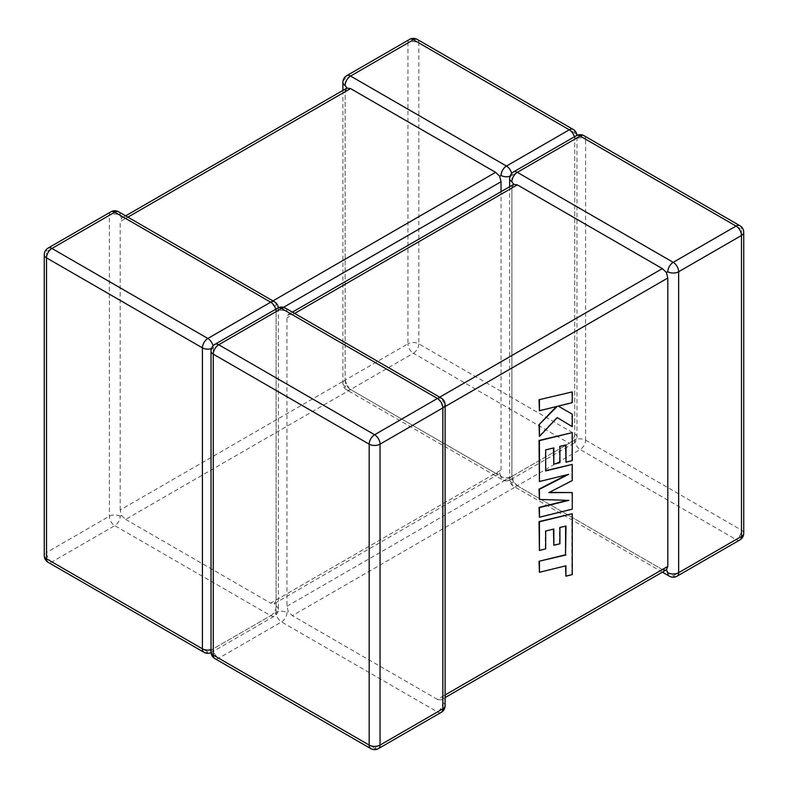 <?xml version="1.0" encoding="UTF-8"?>
<svg xmlns="http://www.w3.org/2000/svg" width="788" height="788" viewBox="0 0 788 788"><rect width="100%" height="100%" fill="white"/><g stroke="black" fill="none" stroke-linecap="round" stroke-linejoin="round"><path stroke-width="0.59" stroke-dasharray="3.94 2.96" d="M286.96 606.268L511.895 476.395A7.683 4.433 180 0 1 501.04 476.395A7.683 4.433 -60 0 0 502.626 479.912A7.683 4.433 -60 0 0 506.467 479.537L350.561 389.528L413.395 353.251L569.291 443.26L506.467 479.537A7.683 4.433 -120 0 0 510.309 479.912A7.683 4.433 -120 0 0 511.895 476.395L574.728 440.128L574.728 139.19L511.895 175.468L511.895 476.395A7.683 4.433 0 0 0 509.649 479.537A7.683 4.433 0 0 0 511.895 482.67L513.727 481.616L517.322 485.802L292.387 615.664L288.309 611.754L286.96 606.268L286.96 317.869L288.309 314.491L292.387 314.737L294.643 313.437M445.112 694.977L442.866 696.277L441.034 699.921L437.439 699.409L662.373 569.547L666.451 569.783M662.373 569.547L517.322 485.802A7.683 4.433 60 0 1 511.895 476.395L511.895 188.007L286.96 317.869M511.895 476.395L513.727 481.616M441.27 398.098A7.683 4.433 -60 0 1 442.866 401.614L441.034 402.668L442.866 407.879L445.112 406.578M441.27 712.332A7.683 4.433 -120 0 1 437.439 711.948L281.533 621.939L218.709 658.207L374.605 748.216L437.439 711.948A7.683 4.433 -60 0 0 442.866 702.541L441.034 699.921L445.112 697.577M342.888 82.326A7.683 4.433 180 0 1 345.134 79.184L407.957 42.916L407.957 343.844L345.134 380.121A7.683 4.433 0 0 0 342.888 383.254A7.683 4.433 0 0 0 345.134 386.386L346.966 385.332L345.134 380.121L120.2 509.984L121.549 515.47L120.2 516.258A7.683 4.433 -60 0 1 114.772 525.655L270.678 615.664A7.683 4.433 -60 0 0 276.105 606.268L274.273 603.647L276.105 599.993L276.105 311.605L213.272 347.872L213.272 648.81L276.105 612.532A7.683 4.433 0 0 1 286.96 612.532L288.309 611.754M439.684 397.182L437.439 398.472L292.387 314.737M437.439 398.472L441.034 402.668M346.73 75.668A7.683 4.433 -120 0 0 345.134 79.184L345.134 380.121L345.134 91.723L346.966 88.079M121.549 515.47L125.627 519.39L350.561 389.528L495.613 473.263L270.678 603.125L274.273 603.647L499.69 473.509L495.613 473.263M501.04 476.395L499.69 473.509L501.04 470.131L501.04 191.681M120.2 509.984L120.2 221.595L345.134 91.723M120.2 516.258A7.683 4.433 0 0 0 109.345 516.258L46.512 552.526L46.512 251.599L109.345 215.321A7.683 4.433 180 0 1 120.2 215.321L121.549 218.217L120.2 221.595M125.627 519.39L270.678 603.125M127.883 217.153L125.627 218.453L121.549 218.217L125.627 215.863M276.105 606.268A7.683 4.433 180 0 1 278.351 609.4A7.683 4.433 180 0 1 276.105 612.532L276.105 311.605A7.683 4.433 0 0 0 278.351 308.463A7.683 4.433 0 0 0 276.105 305.33L274.273 306.384L270.678 302.198L272.924 300.898M125.627 218.453L270.678 302.198M283.522 307.32L276.105 311.605L274.273 306.384M345.134 380.121A7.683 4.433 -120 0 0 350.561 389.528L346.966 385.332M437.439 699.409L292.387 615.664M442.866 696.277L442.866 407.879M285.374 308.088A7.683 4.433 -60 0 1 286.96 311.605L288.309 314.491L292.387 312.137M513.727 184.353L511.895 188.007M539.041 410.509L556.466 406.539M539.041 436.217L556.87 417.384M571.881 426.416L571.881 413.946M557.874 405.909L571.881 402.461L571.881 391.666M572.265 509.176L571.881 492.323M549.246 492.421L571.881 480.345L571.881 464.191M545.68 470.623L545.286 449.702L553.452 447.988M553.452 463.945L559.519 462.438L559.519 446.166L565.626 445.013M565.626 461.965L571.881 460.409L571.881 432.395M539.041 481.301L567.084 474.721M539.041 499.208L567.655 500.341M539.041 517.007L571.881 508.95M539.041 572.068L565.538 565.882M565.538 575.949L571.881 574.393L571.881 513.52M539.041 550.221L545.286 548.665L545.286 530.807L553.452 529.112M553.452 545.06L559.519 543.562L559.519 527.29L565.626 525.813M509.649 178.6A7.683 4.433 180 0 1 511.895 175.468A7.683 4.433 -120 0 0 511.648 173.439M350.561 389.528A7.683 4.433 -60 0 1 346.73 389.902A7.683 4.433 -60 0 1 345.134 386.386M110.931 211.805A7.683 4.433 60 0 0 109.345 215.321L109.345 516.258A7.683 4.433 60 0 0 114.772 525.655L51.949 561.933A7.683 4.433 -60 0 1 48.107 562.307M276.105 599.993L501.04 470.131M286.96 612.532A7.683 4.433 -60 0 1 281.533 621.939A7.683 4.433 -120 0 1 276.105 612.532A7.683 4.433 60 0 1 274.51 616.049A7.683 4.433 60 0 1 270.678 615.664L207.845 651.942L51.949 561.933A7.683 4.433 60 0 1 46.512 552.526A7.683 4.433 180 0 0 44.266 555.658M342.888 90.423L342.888 383.254A7.683 7.683 0 0 0 346.73 389.902L502.626 479.912A7.683 7.683 0 0 0 510.309 479.912L573.132 443.644A7.683 4.433 -120 0 1 569.291 443.26A7.683 4.433 -60 0 0 574.728 433.853L418.822 343.844L418.822 42.916L574.728 132.926L574.728 433.853A7.683 4.433 180 0 1 576.974 436.995A7.683 4.433 180 0 1 574.728 440.128A7.683 4.433 -120 0 1 573.132 443.644A7.683 7.683 0 0 0 576.974 436.995L576.974 136.058A7.683 4.433 0 0 0 574.728 132.926A7.683 4.433 -60 0 0 573.132 129.409M211.391 348.67A7.683 4.433 0 0 0 213.272 347.872A7.683 4.433 60 0 0 213.026 345.843M211.056 652.641A7.683 7.683 0 0 0 211.686 652.316A7.683 4.433 60 0 0 213.272 648.81A7.683 4.433 180 0 1 211.026 649.706M278.322 307.763A7.683 7.683 0 0 1 278.351 308.463L278.351 609.4A7.683 7.683 0 0 1 274.51 616.049L211.686 652.316A7.683 4.433 60 0 1 207.845 651.942A7.683 4.433 -60 0 1 204.003 652.316M275.761 309.201A7.683 4.433 60 0 1 276.105 311.605A7.683 4.433 180 0 1 286.96 311.605M48.107 248.082A7.683 4.433 60 0 0 46.512 251.599A7.683 4.433 0 0 0 44.266 254.731M274.51 301.814A7.683 4.433 -60 0 1 276.105 305.33M118.614 211.805A7.683 4.433 -60 0 1 120.2 215.321M574.383 136.797A7.683 4.433 -120 0 1 574.728 139.19A7.683 4.433 0 0 0 576.974 136.058A7.683 7.683 0 0 0 576.944 135.359M418.822 343.844A7.683 4.433 -60 0 1 413.395 353.251A7.683 4.433 -120 0 1 407.957 343.844A7.683 4.433 180 0 1 418.822 343.844M417.226 39.4A7.683 4.433 -60 0 1 418.822 42.916A7.683 4.433 0 0 0 407.957 42.916A7.683 4.433 -120 0 1 409.553 39.4M510.013 176.266A7.683 4.433 -0 0 0 511.895 175.468A7.683 4.433 60 0 1 513.49 171.951M517.322 485.802L673.228 575.811L736.051 539.544L580.155 449.534L517.322 485.802A7.683 4.433 -60 0 1 513.49 486.186A7.683 4.433 -60 0 1 511.895 482.67M585.582 440.128L741.488 530.137L741.488 229.2L585.582 139.19L585.582 440.128A7.683 4.433 0 0 0 574.728 440.128A7.683 4.433 60 0 0 580.155 449.534A7.683 4.433 -60 0 0 585.582 440.128M211.026 351.005A7.683 4.433 180 0 1 213.272 347.872A7.683 4.433 -120 0 1 214.868 344.356M214.868 658.591A7.683 4.433 -60 0 0 218.709 658.207A7.683 4.433 -120 0 1 213.272 648.81A7.683 4.433 0 0 0 211.026 651.942M277.691 308.088A7.683 4.433 -120 0 0 276.105 311.605M378.447 748.6A7.683 4.433 -120 0 1 374.605 748.216A7.683 4.433 -60 0 1 370.774 748.6M445.112 404.746A7.683 4.433 -0 0 0 442.866 401.614M442.866 702.541A7.683 4.433 180 0 1 445.112 705.674M576.314 135.684A7.683 4.433 60 0 0 574.728 139.19A7.683 4.433 180 0 1 585.582 139.19A7.683 4.433 -60 0 0 583.997 135.684M743.734 533.269A7.683 4.433 0 0 0 741.488 530.137A7.683 4.433 -60 0 1 736.051 539.544A7.683 4.433 60 0 0 739.893 539.918M739.893 225.693A7.683 4.433 -60 0 1 741.488 229.2A7.683 4.433 180 0 1 743.734 232.342M677.069 576.195A7.683 4.433 60 0 1 673.228 575.811A7.683 4.433 -60 0 1 669.386 576.195M662.373 572.137L513.49 486.186A7.683 7.683 0 0 1 509.649 479.537L509.649 186.707"/><path stroke-width="1.18" d="M662.373 572.137L669.386 576.195A7.683 4.433 -60 0 1 667.8 572.679L666.451 569.783L667.8 566.405L667.8 278.016L666.451 272.53L662.373 268.609L517.322 184.875L513.727 184.353L511.895 181.732A7.683 4.433 -60 0 1 517.322 172.336L580.155 136.058L736.051 226.067L673.228 262.345L517.322 172.336A7.683 4.433 60 0 0 513.49 171.951L576.314 135.684A7.683 4.433 60 0 1 580.155 136.058A7.683 4.433 -60 0 1 583.997 135.684A7.683 7.683 0 0 0 576.314 135.684M667.8 271.742A7.683 4.433 -0 0 0 678.655 271.742L741.488 235.474L741.488 536.401L678.655 572.679L678.655 271.742A7.683 4.433 60 0 0 673.228 262.345A7.683 4.433 -60 0 0 667.8 271.742L666.451 272.53M510.013 176.266A7.683 4.433 -0 0 1 501.04 175.468L499.69 176.246L501.04 181.732L283.522 307.32M342.888 90.423L342.888 82.326A7.683 4.433 180 0 0 345.134 85.459L346.966 88.079L350.561 88.591L495.613 172.336L499.69 176.246M501.04 191.681L501.04 181.732M572.265 391.892L539.041 399.723L539.425 410.735L557.264 406.342L539.041 424.673L539.425 436.434L557.264 417.61L572.265 426.643L572.265 414.163L558.268 406.135L572.265 402.688L572.265 391.892L539.041 399.723M539.425 399.949L539.425 410.735M556.466 406.539L539.041 424.673M539.425 424.899L539.425 436.434M557.264 417.61L572.265 426.643M572.265 414.163L558.268 406.135M572.265 492.539L548.812 492.648L572.265 480.562L572.265 464.418L545.68 470.938L545.68 449.918L553.836 447.899L553.836 464.171L559.913 462.664L559.913 446.392L566.02 444.915L566.02 462.192L572.265 460.635L572.265 432.622L539.425 440.669L539.425 481.517L568.67 474.337L539.425 489.318L539.425 499.434L568.808 500.38L539.425 507.6L539.425 517.233L572.265 509.176L572.265 492.539L549.246 492.421M572.265 464.418L545.68 470.623M553.452 447.988L553.836 464.171M565.626 445.013L566.02 462.192M572.265 432.622L539.041 440.443L539.425 481.517M567.084 474.721L539.041 489.092L539.425 499.434M567.655 500.341L539.041 507.374L539.425 517.233M565.626 526.128L565.538 554.772L539.041 561.273L539.425 572.295L565.932 565.794L565.932 576.176L565.538 565.882M565.932 576.176L572.265 574.619L572.265 513.746L539.425 521.794L539.425 550.448L545.68 548.881L545.68 531.033L553.836 529.014L553.836 545.286L559.913 543.779L559.913 527.507L566.02 526.039L565.538 554.772M565.932 554.988L539.041 561.273M539.425 561.489L539.425 572.295M572.265 513.746L539.041 521.567L539.425 550.448M553.452 529.112L553.836 545.286M511.895 181.732A7.683 4.433 180 0 1 509.649 178.6L509.649 186.707M441.27 398.098A7.683 7.683 0 0 1 445.112 404.746A7.683 4.433 -0 0 1 442.866 407.879L442.866 708.816L380.043 745.084L380.043 444.156L442.866 407.879A7.683 4.433 -120 0 0 437.439 398.472L374.605 434.749L218.709 344.74L281.533 308.463L437.439 398.472A7.683 4.433 -60 0 1 441.27 398.098L285.374 308.088A7.683 7.683 0 0 0 277.691 308.088A7.683 4.433 -120 0 1 281.533 308.463A7.683 4.433 -60 0 1 285.374 308.088M350.561 88.591L127.883 217.153M272.924 300.898L495.613 172.336M574.383 136.797A7.683 4.433 -120 0 0 569.291 129.793L413.395 39.784L350.561 76.052L506.467 166.061L569.291 129.793A7.683 4.433 -60 0 1 573.132 129.409A7.683 7.683 0 0 1 576.944 135.359M278.322 307.763A7.683 7.683 0 0 0 274.51 301.814A7.683 4.433 -60 0 0 270.678 302.198L114.772 212.189L51.949 248.456L207.845 338.466L270.678 302.198A7.683 4.433 60 0 1 275.761 309.201M46.512 257.863L46.512 558.8L202.417 648.81L202.417 347.872L46.512 257.863A7.683 4.433 -60 0 1 51.949 248.456A7.683 4.433 60 0 0 48.107 248.082A7.683 7.683 0 0 0 44.266 254.731A7.683 4.433 0 0 0 46.512 257.863M213.026 345.843A7.683 4.433 60 0 0 207.845 338.466A7.683 4.433 -60 0 0 202.417 347.872A7.683 4.433 0 0 0 211.391 348.67M211.026 649.706A7.683 4.433 180 0 1 202.417 648.81A7.683 4.433 -60 0 0 204.003 652.316A7.683 7.683 0 0 0 211.056 652.641M46.512 558.8A7.683 4.433 180 0 1 44.266 555.658A7.683 7.683 0 0 0 48.107 562.307A7.683 4.433 -60 0 1 46.512 558.8M48.107 248.082L110.931 211.805A7.683 4.433 60 0 1 114.772 212.189A7.683 4.433 -60 0 1 118.614 211.805L274.51 301.814M417.226 39.4A7.683 7.683 0 0 0 409.553 39.4A7.683 4.433 -120 0 1 413.395 39.784A7.683 4.433 -60 0 1 417.226 39.4L573.132 129.409M511.648 173.439A7.683 4.433 -120 0 0 506.467 166.061A7.683 4.433 -60 0 0 501.04 175.468M345.134 85.459A7.683 4.433 -60 0 1 350.561 76.052A7.683 4.433 -120 0 0 346.73 75.668L409.553 39.4M294.643 313.437L517.322 184.875M662.373 268.609L439.684 397.182M369.178 444.156L369.178 745.084L213.272 655.074L213.272 354.147L369.178 444.156A7.683 4.433 -60 0 1 374.605 434.749A7.683 4.433 -120 0 1 380.043 444.156A7.683 4.433 180 0 1 369.178 444.156M445.112 406.578L667.8 278.016M667.8 566.405L445.112 694.977M211.026 351.005A7.683 7.683 0 0 1 214.868 344.356A7.683 4.433 -120 0 1 218.709 344.74A7.683 4.433 -60 0 0 213.272 354.147A7.683 4.433 180 0 1 211.026 351.005L211.026 651.942A7.683 4.433 0 0 0 213.272 655.074A7.683 4.433 -60 0 0 214.868 658.591A7.683 7.683 0 0 1 211.026 651.942M214.868 658.591L370.774 748.6A7.683 4.433 -60 0 1 369.178 745.084A7.683 4.433 0 0 0 380.043 745.084A7.683 4.433 -120 0 1 378.447 748.6L441.27 712.332A7.683 4.433 -120 0 0 442.866 708.816A7.683 4.433 180 0 0 445.112 705.674A7.683 7.683 0 0 1 441.27 712.332M667.8 572.679A7.683 4.433 180 0 0 678.655 572.679A7.683 4.433 60 0 1 677.069 576.195L739.893 539.918A7.683 4.433 60 0 0 741.488 536.401A7.683 4.433 0 0 0 743.734 533.269L743.734 232.342A7.683 4.433 180 0 1 741.488 235.474A7.683 4.433 60 0 0 736.051 226.067A7.683 4.433 -60 0 1 739.893 225.693L583.997 135.684M44.266 254.731L44.266 555.658M48.107 562.307L204.003 652.316M118.614 211.805A7.683 7.683 0 0 0 110.931 211.805M346.73 75.668A7.683 7.683 0 0 0 342.888 82.326M346.966 88.079L125.627 215.863M214.868 344.356L277.691 308.088M370.774 748.6A7.683 7.683 0 0 0 378.447 748.6M445.112 404.746L445.112 705.674M739.893 539.918A7.683 7.683 0 0 0 743.734 533.269M743.734 232.342A7.683 7.683 0 0 0 739.893 225.693M513.49 171.951A7.683 7.683 0 0 0 509.649 178.6M669.386 576.195A7.683 7.683 0 0 0 677.069 576.195M445.112 697.577L666.451 569.783M292.387 312.137L513.727 184.353"/></g></svg>
